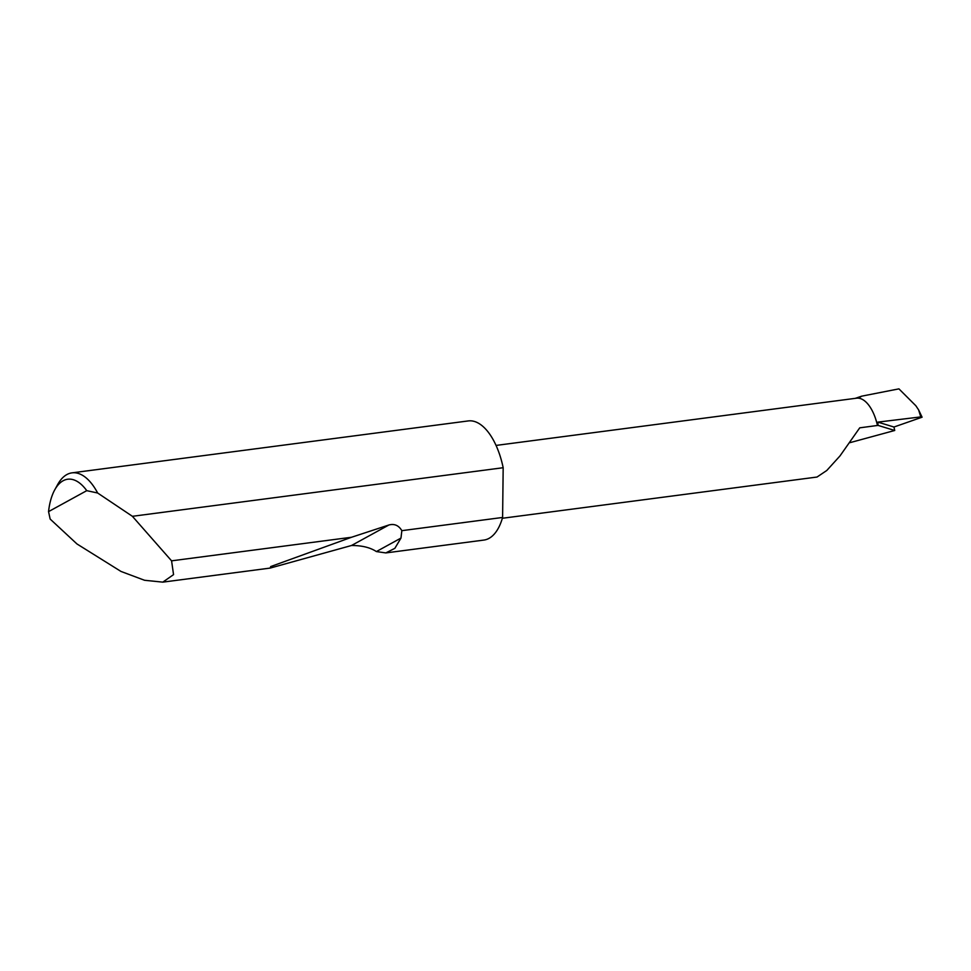 <?xml version="1.0" encoding="UTF-8"?>
<svg xmlns="http://www.w3.org/2000/svg" width="971" height="971" viewBox="0 0 971 971"><rect width="100%" height="100%" fill="white"/><g stroke="black" fill="none" stroke-linecap="round" stroke-linejoin="round"><path stroke-width="1.46" d="M502.371 518.271L817.024 477.04L826.782 470.486L839.976 455.945L859.736 427.835L878.051 425.395L877.869 422.118L893.963 427.022L922.086 417.202L920.787 416.911L918.578 409.835L915.847 405.744L898.928 388.861L861.69 396.168L858.534 398.171A36.534 17.539 -97.5 0 0 856.507 398.195L496.06 445.422M54.728 489.87L57.617 484.626A60.081 28.851 82.5 0 1 72 472.853A60.081 28.851 82.5 0 1 97.658 493.013L132.396 516.305L171.576 560.837L173.554 574.626L162.8 582.139L144.521 580.27L120.974 571.434L76.952 543.942L50.164 519.072L48.55 511.62L86.759 490.658A54.315 26.083 -97.5 0 0 54.728 489.87A54.315 26.083 -97.5 0 0 48.55 511.62M502.602 517.458A60.081 28.851 82.5 0 1 483.886 540.07L385.803 552.924L376.384 551.564C370.218 547.498 361.928 545.484 351.514 545.496L270.144 568.084L270.727 566.554L351.551 537.254L388.885 524.995C394.408 523.515 398.729 525.408 401.848 530.664L502.602 517.458L503.172 467.719L132.396 516.305M401.848 530.664L400.974 538.068L394.845 548.348L385.803 552.924M171.576 560.837L351.551 537.254M72 472.853L468.277 420.929A60.081 28.851 82.5 0 1 502.772 465.862A60.081 28.851 82.5 0 1 503.172 467.719M878.051 425.395L894.728 430.481L893.963 427.022M877.869 422.118L920.787 416.911M918.712 410.102L922.086 417.202M849.989 442.655L894.728 430.481M855.269 398.353L861.69 396.168M97.658 493.013L86.759 490.658M877.468 425.504A36.534 17.539 -97.5 0 0 858.534 398.171M400.974 538.068L376.384 551.564M388.885 524.995L351.514 545.496M162.8 582.139L270.144 568.084"/></g></svg>

